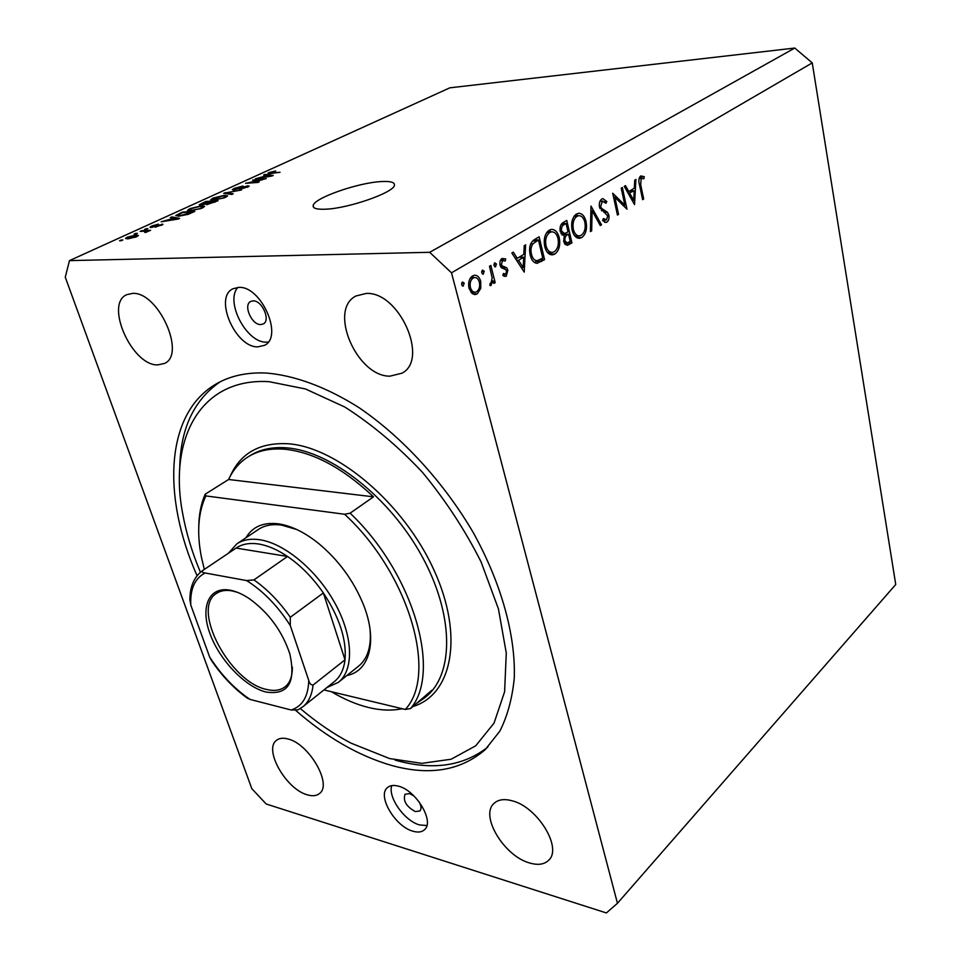 <?xml version="1.0" encoding="UTF-8"?>
<svg xmlns="http://www.w3.org/2000/svg" width="961" height="961" viewBox="0 0 961 961"><rect width="100%" height="100%" fill="white"/><g stroke="black" fill="none" stroke-linecap="round" stroke-linejoin="round"><path stroke-width="1.44" d="M381.169 181.581C357.852 182.698 313.73 198.158 313.166 205.618C312.757 208.357 316.83 209.546 325.395 209.21C348.543 208.513 394.599 192.296 394.442 185.101C394.731 182.23 390.31 181.052 381.169 181.581M253.139 300.877L250.737 301.442C242.953 304.853 251.65 324.998 260.671 324.578L263.218 323.977C270.954 320.578 262.161 300.312 253.139 300.877M413.963 795.972L409.566 793.63L405.086 794.218C402.827 800.717 406.227 806.507 415.272 811.577L419.849 810.988C421.603 809.006 421.338 805.919 419.056 801.75M412.846 831.181C395.055 826.496 376.94 795.588 387.439 787.612C390.046 785.365 393.71 784.885 398.443 786.17C416.149 790.314 434.84 821.715 424.474 829.739C421.735 832.19 417.867 832.67 412.846 831.181M426.864 825.547L419.501 824.922C404.485 820.91 387.643 797.089 391.752 785.617M238.772 287.387L233.03 288.732C213.51 297.249 235.289 347.594 257.812 346.861L264.467 345.347C283.651 336.867 261.296 285.729 238.772 287.387M237.847 287.423C224.838 301.514 246.448 342.837 266.245 342.152L268.167 342.092M295.712 710.419C327.064 737.724 359.102 756.091 391.824 765.509C429.675 775.923 460.8 770.638 485.209 749.652L499.876 731.117C507.48 716.005 512.285 698.323 514.267 678.058C515.745 635.738 501.462 583.435 473.28 532.634C443.79 482.206 402.359 437.111 358.946 407.608C326.356 386.995 294.474 375.343 266.185 373.024C247.097 372.207 230.652 375.727 216.85 383.583C165.016 412.786 161.832 496.393 197.077 575.735M132.558 293.393L126.792 294.655C104.413 303.82 131.813 365.48 157.496 364.916L164.451 363.462C186.446 354.453 158.241 291.495 132.558 293.393M287.868 738.949C283.087 737.688 279.315 738.132 276.552 740.294C263.326 749.268 286.114 789.365 307.34 794.819C312.505 796.357 316.565 795.912 319.52 793.486C332.602 784.512 308.961 743.562 287.868 738.949M511.769 800.693C504.032 798.675 498.122 799.576 494.038 803.396C479.647 815.529 504.081 856.179 529.643 862.978C537.98 865.429 544.334 864.504 548.683 860.215C562.75 847.926 537.139 806.459 511.769 800.693M366.129 293.453L355.966 295.988C327.929 309.718 356.795 376.568 389.878 376.171L402.046 373.168C429.279 359.342 399.139 291.267 366.129 293.453M65.264 277.188L251.806 788.657L266.185 803.997L606.391 912.95L617.455 903.28L451.502 272.816L429.675 252.299L69.468 260.623L65.264 277.188M624.89 205.246L621.226 188.152L622.344 187.479L626.992 209.21L614.848 197.197L618.56 214.375L617.442 215.06L612.71 193.197L624.89 205.246L622.824 205.342M599.496 207.168C598.943 203.3 599.736 200.573 601.85 198.987L602.847 198.627L606.799 201.51L605.971 203.264L602.355 201.257L600.661 206.507L601.598 208.405L607.424 212.249L608.866 215.156C609.358 218.471 608.685 220.814 606.847 222.171L605.947 222.52L602.631 220.537L603.376 218.555L606.487 219.853L607.748 215.949L599.496 207.168M590.979 206.086L601.526 224.802L600.289 225.559L592.108 210.747L591.676 230.832L590.414 231.601L590.979 206.086M576.444 214.039L578.45 213.306C582.066 213.258 584.6 215.997 586.054 221.535C587.303 228.862 585.91 234.172 581.885 237.475L579.711 238.28C576.12 238.352 573.585 235.613 572.119 230.051C570.87 222.604 572.312 217.258 576.444 214.039M549.199 230.184L551.362 229.391C555.098 229.343 557.728 232.106 559.242 237.679C560.563 245.139 559.122 250.569 554.929 253.98L552.599 254.845C548.875 254.917 546.256 252.154 544.731 246.545C543.409 238.965 544.899 233.511 549.199 230.184M525.619 244.827L524.225 272.107L511.841 252.995L513.27 252.154L517.258 258.317L523.817 254.389L524.213 245.668L525.619 244.827M462.385 281.957L464.223 283.183L463.01 286.102L461.604 284.732L462.385 281.957M451.502 272.816L812.249 62.897L895.736 584.516L617.455 903.28M480.728 281.369L480.764 288.42L477.221 293.862L475.287 294.559L472.199 293.61L469.04 288.372C467.959 282.666 469.136 278.51 472.596 275.915L474.506 275.218C477.449 275.206 479.515 277.261 480.728 281.369L479.107 281.381M482.47 270.053L484.248 271.278L483.083 274.149L481.701 272.792L482.47 270.053M489.485 266.257L490.843 265.452L495.167 282.618L493.822 283.435L493.185 280.924L490.651 285.561L489.882 285.501L490.17 283.219L490.939 283.111L492.2 278.089L489.485 266.257M494.723 262.797L496.465 264.011L495.323 266.858L493.966 265.5L494.723 262.797M507.852 270.137L506.243 276.251L502.867 275.507L503.408 273.501L505.714 274.161L506.555 271.026L505.798 269.705L501.27 267.651L500.092 265.308C499.516 262.137 500.164 259.854 502.05 258.461L505.726 258.929L505.234 261.044L502.639 260.515L501.414 264.419L502.183 265.837L506.711 267.819L507.852 270.137L506.183 270.161M530.184 254.977C528.682 247.397 530.196 242.22 534.748 239.409L539.133 236.814L544.575 259.65L537.079 263.29C533.715 262.954 531.421 260.179 530.184 254.977M563.098 222.604L566.774 220.429L571.939 242.905L567.23 245.355L563.735 241.571L564.191 235.829L560.239 231.625C559.59 227.264 560.539 224.249 563.098 222.604M635.918 179.443L634.536 204.597L624.254 186.35L625.467 185.629L628.77 191.515L634.332 188.188L634.728 180.151L635.918 179.443M641.215 178.169L640.699 184.728L643.678 198.999L642.609 199.66L639.57 185.161C638.344 181.04 638.753 177.953 640.807 175.911L644.23 176.68L643.942 178.71L639.149 178.29M262.365 179.419L252.551 180.127L266.257 178.626L249.416 182.518L259.278 181.821L257.908 182.446L245.56 183.311L262.473 179.779M233.763 190.014L232.334 189.677L234.412 188.332L243.013 186.014L235.721 188.296L234.304 189.197L235.121 189.389L247.782 185.833L249.187 186.146L239.493 189.509L245.824 187.491L247.157 186.65L246.376 186.458L233.763 190.014M231.757 194.446L223.685 193.281L241.511 189.978L225.919 192.825L233.223 193.774L231.757 194.446M212.837 198.17L224.393 195.311L227.661 195.864L225.487 197.389L213.678 200.272L210.663 199.9L212.837 198.17L213.03 198.759M189.737 208.693L201.438 205.81L204.657 206.399L202.375 207.996L190.422 210.903L187.455 210.483L189.737 208.693L189.942 209.282M172.716 218.003L170.325 217.606L171.887 216.898L179.575 218.387L178.109 219.06L161.172 221.787L172.884 218.507M121.29 240.694L119.56 240.755L121.146 240.034L122.876 239.974L121.29 240.694M812.249 62.897L794.783 48.05L429.675 252.299M794.783 48.05L449.844 87.823L69.468 260.623M127.837 238.881L125.519 238.412L127.393 237.115L136.186 235.013L138.444 235.481L136.594 236.766L127.837 238.881M135.837 234.052L134.108 234.124L135.657 233.415L137.399 233.343L135.837 234.052L135.657 233.415M144.727 231.181L140.126 231.373L141.675 230.676L150.577 230.292L145.399 232.526L144.715 232.322L146.516 231.397L144.727 231.181M146.312 229.283L144.57 229.355L147.85 228.574L146.312 229.283L146.108 228.646M151.117 227.481L150 227.18L151.874 225.955L158.373 224.165L152.427 226.796L162.974 224.345L155.117 227.228L160.655 224.766L151.117 227.481M179.01 216.165L175.755 215.576L182.458 212.081L194.771 211.42L188.248 214.315L179.01 216.165M200.873 205.113L199.275 204.765L205.762 201.462L218.087 200.717L206.843 204.633L205.81 204.068L200.873 205.113M266.173 175.322L263.626 175.07L265.02 174.434L273.248 175.419L271.939 176.019L255.434 178.806L266.317 175.803M269.092 172.524L275.687 170.974L270.065 172.98L280.047 172.295L270.305 173.533L267.867 173.328L269.092 172.524L269.416 173.593M121.362 240.658L121.146 240.034M127.609 237.763L127.393 237.115M136.762 236.682L136.186 235.013M135.357 236.802L136.366 236.07L134.624 235.733L127.597 237.811L135.501 237.223M141.892 231.301L141.675 230.676M162.289 224.934L162.001 224.081M172.223 217.919L171.887 216.898M175.887 218.603L173.665 218.159L169.592 220.009L175.887 218.603M191.852 212.177L182.41 212.669L177.797 215.084L180.524 215.48L192.008 212.681M178.362 216.189L178.085 215.372M201.642 206.459L201.438 205.81M200.909 208.081L202.627 206.891L199.96 206.483L191.179 208.609L189.485 209.798L191.936 210.231L201.065 208.549M215.192 201.474L211.504 201.69L207.288 203.828L215.36 201.978M210.063 201.774L205.75 202.026L201.342 204.273L210.219 202.278M224.586 195.924L224.393 195.311M224.021 197.486L225.667 196.356L222.952 195.96L212.657 199.203L215.144 199.612L224.165 197.942M225.427 193.533L225.138 192.62M226.183 193.641L225.919 192.825M248.142 186.975L247.782 185.833M265.26 175.226L265.02 174.434M269.548 175.707L267.17 175.419L263.53 177.076L269.548 175.707M461.592 283.195L464.223 283.183M462.409 285.958L463.43 285.946M479.107 288.42L480.764 288.42M473.605 292.24L472.187 293.598M472.572 293.862L477.221 293.862M472.151 276.203L473.509 277.549M470.434 287.519C471.395 290.702 473.016 292.276 475.287 292.24L476.68 291.736C479.275 289.681 480.164 286.498 479.347 282.174C478.422 279.014 476.824 277.477 474.566 277.537L473.148 278.041C470.518 280.023 469.617 283.183 470.434 287.519L468.848 287.531M470.361 278.065L473.148 278.041M481.689 271.302L484.248 271.278M482.506 274.017L483.479 274.005M493.618 282.63L495.167 282.618M492.104 280.924L493.185 280.924M489.906 285.381L491.215 285.369M493.942 264.059L496.465 264.011M494.771 266.738L495.708 266.726M504.081 276.275L506.243 276.251M501.33 259.014L505.726 258.929M500.357 260.563L502.639 260.515M499.924 264.443L501.414 264.419M500.261 265.861L502.183 265.837M500.585 266.665L504.273 266.605M501.522 267.891L506.711 267.819M515.312 258.353L517.258 258.317M516.55 258.329L515.649 258.869M518.532 260.287L523.228 267.554L523.697 257.176L518.532 260.287L516.586 260.311M521.294 267.59L523.228 267.554M519.012 257.272L523.697 257.176M539.926 259.734L544.575 259.65M537.824 260.587L534.472 262.533M542.761 258.089L538.424 239.926L532.887 243.89C530.965 246.737 530.484 250.172 531.457 254.209C532.526 258.533 534.472 260.695 537.295 260.683L542.761 258.089M533.763 240.058L538.424 239.926M530.016 254.233L531.457 254.209M530.604 243.95L532.887 243.89M557.836 237.727L559.242 237.679M551.494 252.371L549.572 254.088L554.929 253.98M549.079 230.256L551.037 231.853M545.992 245.8C547.289 250.389 549.476 252.575 552.563 252.347L554.317 251.698C557.8 248.959 559.038 244.538 558.017 238.436C556.767 233.931 554.629 231.733 551.59 231.841L549.8 232.49C546.22 235.145 544.947 239.577 545.992 245.8L544.587 245.836M546.677 232.586L549.8 232.49M564.431 233.619L564.575 234.28M566.582 242.941L571.939 242.905M566.606 243.049L564.84 244.118M563.59 240.827L564.948 240.791L567.122 242.929L570.209 241.343L568.552 234.16L562.005 235.061M562.389 234.82L567.735 234.652C565.633 235.469 564.708 237.511 564.948 240.791M568.552 234.16L567.735 234.652M567.218 232.334L568.023 231.853L566.089 223.469L564.359 224.502C562.185 225.354 561.212 227.481 561.464 230.892L564.491 233.607L567.218 232.334M560.095 230.94L561.464 230.892M561.104 224.622L564.359 224.502M561.837 223.625L566.089 223.469M584.708 221.583L586.054 221.535M578.486 235.865L576.66 237.559M576.744 237.619L581.885 237.475M576.144 214.231L577.933 215.744M573.333 229.331C574.57 233.883 576.684 236.046 579.663 235.829L581.309 235.229C584.66 232.574 585.85 228.25 584.877 222.255C583.687 217.787 581.621 215.612 578.678 215.708L577.008 216.321C573.573 218.88 572.336 223.216 573.333 229.331L571.987 229.367M573.969 216.441L577.008 216.321M599.904 224.862L601.526 224.802M590.871 210.795L592.108 210.747M590.438 230.868L591.676 230.832M600.481 200.369L601.069 201.137M604.529 201.618L606.799 201.51M599.964 201.378L602.355 201.257M599.388 206.567L600.661 206.507M599.904 208.477L601.598 208.405M603.952 212.393L607.424 212.249M607.52 215.216L608.866 215.156M603.256 220.189L602.931 220.874M604.577 222.255L606.847 222.171M613.586 197.269L614.848 197.197M617.298 214.423L618.56 214.375M627.221 191.599L628.77 191.515M628.086 191.551L627.413 191.96M629.827 193.401L633.731 200.344L634.2 190.771L628.266 193.473M632.182 200.417L633.731 200.344M629.635 191.011L634.2 190.771M642.477 199.059L643.678 198.999M639.75 176.944L644.23 176.68M245.932 537.788C252.503 526.652 263.386 522.003 278.546 523.841C291.459 525.799 304.973 532.466 319.088 543.842C338.644 560.299 353.324 580.324 363.138 603.928C378.009 640.302 369.865 671.234 346.897 675.511M296.793 529.535L281.597 525.102C272.383 523.853 264.671 525.283 258.461 529.403L236.862 543.854C243.013 539.782 250.689 538.412 259.902 539.77C284.828 543.458 317.334 570.738 335.293 603.844C353.372 636.927 354.044 670.069 338.38 682.334L326.884 687.583M300.312 708.557C316.746 722.468 333.611 733.988 350.921 743.105L389.601 758.565L421.867 763.346L451.117 759.238L475.707 745.82L494.038 723.116L504.609 691.752L506.279 653L498.423 608.866L481.113 561.969C465.148 530.244 445.544 500.297 422.311 472.139C397.626 445.952 371.799 424.245 344.843 407.044L305.478 388.965L268.96 381.661C199.996 377.541 168.391 439.297 182.686 513.606C186.17 532.862 192.08 552.419 200.405 572.263M487.888 747.033C463.67 765.977 433.471 770.53 397.265 760.704L395.019 760.079M331.425 691.716C343.978 699.224 356.327 704.473 368.483 707.488C380.64 710.455 391.896 710.864 402.239 708.725M416.293 703.596L424.726 697.794L431.801 690.31L410.515 708.557L405.29 709.458C438.024 674.886 409.254 573.729 344.615 514.255L205.834 495.912C198.11 512.573 196.657 533.055 201.462 557.38L204.333 569.417M410.515 708.557C441.844 672.736 413.71 573.369 350.104 513.186L373.505 496.837C343.173 468.283 313.827 452.439 285.465 449.292C270.798 447.982 258.341 450.505 248.106 456.859C239.589 462.229 233.103 469.773 228.622 479.491L205.21 494.182C200.981 503.792 198.831 514.88 198.747 527.445M405.29 709.458L323.941 689.926M350.104 513.186L344.615 514.255M205.834 495.912L205.21 494.182M179.719 469.316C180.115 429.339 193.593 400.172 220.153 381.805M338.38 682.334L358.657 666.093C367.667 658.633 371.475 646.441 370.069 629.503M373.505 496.837L228.622 479.491M265.933 692.016C244.959 686.851 219.324 659.847 209.858 633.359C200.104 606.811 209.005 586.102 230.28 590.222C236.298 591.399 242.677 594.222 249.404 598.727C268.78 612.782 282.258 631.161 289.826 653.864C296.096 682.682 288.132 695.392 265.933 692.016M237.499 592.348L232.226 590.919C225.859 589.766 220.61 590.583 216.477 593.405C190.843 608.625 229.955 682.31 266.678 689.469C274.161 691.283 280.264 690.418 284.997 686.875C290.03 682.851 292.48 676.268 292.324 667.138M308.733 680.4C309.43 683.439 310.871 684.989 313.058 685.061C312.037 694.863 308.613 702.119 302.787 706.815L334.332 681.625C340.266 676.844 343.822 669.565 345.011 659.811C346.705 639.702 339.485 617.406 323.352 592.937C312.866 577.825 300.925 565.669 287.519 556.455C277.357 549.632 267.723 545.476 258.629 543.998C249.584 542.653 242.076 544.01 236.106 548.082L202.567 570.594C201.858 571.987 202.699 572.78 205.077 572.984C194.783 578.39 190.026 589.105 190.807 605.13L209.618 656.952C221.054 674.778 234.532 688.929 250.04 699.416L291.195 710.011C302.487 706.263 308.325 696.389 308.733 680.4L290.282 625.563C277.849 606.079 263.29 591.087 246.593 580.564L205.077 572.984M246.593 580.564L253.944 579.891L287.519 556.455L236.106 548.082M228.406 553.248L236.862 543.854M313.058 685.061L345.011 659.811L323.352 592.937L290.306 617.286L290.282 625.563M250.04 699.416L247.349 698.179C233.763 688.352 221.775 675.751 211.396 660.375L209.618 656.952M302.787 706.815L297.982 709.831L291.195 710.011M190.807 605.13L189.858 599.52C190.002 586.33 194.242 576.696 202.567 570.594M227.541 193.846L227.264 192.969M536.382 261.476L541.752 261.38M532.61 241.007L536.803 240.887M565.272 244.611L569.32 244.514M601.382 210.663L604.685 210.531M639.497 184.788L640.699 184.728M424.726 697.794L426.624 696.172C454.145 673.265 453.964 614.211 421.759 555.866C389.758 497.486 331.365 451.658 287.603 447.934C272.936 446.649 260.467 449.183 250.22 455.538L248.106 456.859M230.123 476.44C240.454 452.967 260.035 442.084 288.853 443.814C337.804 447.586 404.185 504.032 434.036 570.221C464.295 636.398 452.054 694.959 412.834 706.563M402.623 708.81L400.641 709.038M253.944 579.891C267.47 589.405 279.591 601.874 290.306 617.286M313.706 207.432L313.166 205.618M136.366 236.07L136.606 236.754M127.657 237.992L127.957 238.869M146.516 231.397L146.757 232.081M151.97 226.736L152.186 227.373M161.016 224.874L161.22 225.487M177.857 215.264L178.169 216.189M202.627 206.891L202.903 207.744M189.557 210.027L189.846 210.927M207.312 203.9L207.528 204.561M201.366 204.357L201.594 205.053M225.667 196.356L225.931 197.185M212.729 199.42L213.006 200.296M234.34 189.305L234.544 189.942M247.157 186.65L247.373 187.347M269.885 172.92L270.077 173.545M475.287 294.559L474.422 294.559M475.287 292.24L470.818 292.24M474.566 277.537L470.71 277.573M504.969 274.329L503.18 274.341M503.3 260.287L500.453 260.347M537.475 263.254L536.514 263.278M552.563 252.347L547.482 252.455M551.59 231.841L547.133 231.985M566.678 242.941L564.203 243.001M563.855 233.631L560.996 233.727M579.663 235.829L574.834 235.974M578.678 215.708L574.378 215.889M602.943 201.041L600.048 201.185M605.85 220.093L602.763 220.201M641.66 178.001L639.197 178.145"/></g></svg>
